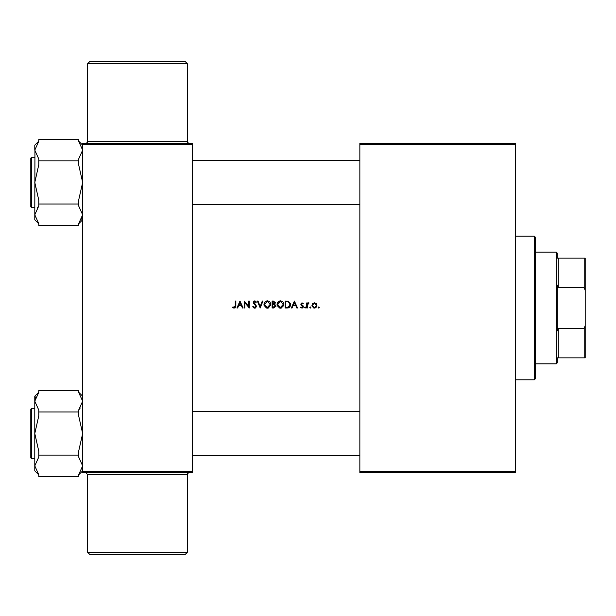<?xml version="1.0" encoding="UTF-8"?>
<svg xmlns="http://www.w3.org/2000/svg" width="616" height="616" viewBox="0 0 616 616"><rect width="100%" height="100%" fill="white"/><g stroke="black" fill="none" stroke-linecap="round" stroke-linejoin="round"><path stroke-width="0.92" d="M187.349 552.298L185.354 554.292L89.628 554.292L87.634 552.298L187.349 552.298L187.349 474.52L87.634 474.52L85.639 472.526M87.634 63.702L89.628 61.708L185.354 61.708L187.349 63.702L87.634 63.702L87.634 141.48L187.349 141.48C186.833 141.95 187.495 142.612 189.343 143.474M232.648 307.376L233.502 308L235.058 308L235.866 305.736L235.866 301.024L235.243 301.024L235.243 305.667L234.303 307.461L232.994 306.837L232.648 307.376L232.994 306.837L234.303 307.461L235.243 305.667M239.986 301.024L236.944 308L237.637 308L238.608 305.759L241.449 305.759L242.427 308L243.12 308L239.986 301.024M244.19 301.024L244.19 308L244.814 308L244.814 302.656L249.287 308L249.287 301.024L248.664 301.024L248.664 306.383L244.19 301.024M252.783 306.653L254.716 308.177L255.501 308L256.541 306.291L253.854 302.441L254.739 301.555L255.917 302.448L256.449 302.025L254.778 300.839L253.23 302.471L255.91 306.283L254.693 307.461L253.33 306.298L252.783 306.653L253.33 306.298L254.246 307.353M257.342 301.024L260.206 308L262.986 301.024L262.3 301.024L260.16 306.406L258.027 301.024L257.342 301.024M263.964 304.543L266.274 308L267.375 308.177L268.468 308L270.77 304.504C270.64 302.31 269.492 301.085 267.329 300.839C265.203 301.132 264.087 302.364 263.964 304.543C264.087 302.364 265.203 301.132 267.329 300.839M272.11 301.024L272.11 308L273.874 308L275.96 306.021L274.636 304.235L275.421 302.749L273.373 301.024L272.11 301.024M277.031 304.543L279.341 308L280.442 308.177L281.527 308L283.83 304.504C283.707 302.31 282.559 301.085 280.388 300.839C278.27 301.132 277.146 302.364 277.031 304.543C277.154 302.364 278.27 301.132 280.388 300.839M285.177 301.024L285.177 308L287.202 308C289.358 307.923 290.467 306.791 290.544 304.597L288.573 301.27L285.177 301.024M294.394 301.024L291.353 308L292.038 308L293.016 305.759L295.857 305.759L296.835 308L297.52 308L294.394 301.024M301.94 308.092L300.57 307.399L302.441 308L303.341 306.614L301.37 304.119L302.009 303.434L302.856 303.973L303.249 303.534L301.986 302.81L300.747 304.15L302.548 306.152L301.886 307.461L300.955 306.93L300.57 307.399L300.955 306.93L301.886 307.461L302.718 306.645L300.747 304.15M304.597 307.507L305.128 308.092L305.667 307.507L305.128 306.93L304.597 307.507L305.128 306.93L305.667 307.507L305.128 308.092L304.597 307.507L305.128 306.93L305.667 307.507L305.128 308.092L304.597 307.507M306.737 302.903L306.737 308L307.369 308L307.476 304.535L309.07 302.987L307.369 303.65L307.369 302.903L306.737 302.903M309.786 307.507L310.318 308.092L310.857 307.507L310.318 306.93L309.786 307.507L310.318 306.93L310.857 307.507L310.318 308.092L309.786 307.507L310.318 306.93L310.857 307.507L310.318 308.092L309.786 307.507M311.935 305.467L313.736 308L314.437 308.092L315.138 308L316.94 305.467L316.278 303.65L314.437 302.81L312.597 303.657L311.935 305.467M318.195 307.507L318.734 308.092L319.265 307.507L318.734 306.93L318.195 307.507L318.734 306.93L319.265 307.507L318.734 308.092L318.195 307.507L318.734 306.93L319.265 307.507L318.734 308.092L318.195 307.507M192.331 472.526L82.652 472.526L82.652 471.525L192.331 471.525L192.331 472.526M192.331 144.475L82.652 144.475L82.652 143.474L192.331 143.474L192.331 471.525M82.652 144.475L82.652 471.525M515.399 472.526L359.852 472.526L359.852 471.525L515.399 471.525L515.399 472.526M515.399 144.475L359.852 144.475L359.852 143.474L515.399 143.474L515.399 471.525M359.852 144.475L359.852 471.525M275.922 306.429L275.783 306.86M274.374 303.673L274.798 302.764L272.734 303.973L272.734 301.732L274.798 302.764L274.705 302.302M272.734 303.973L273.512 303.957M275.021 305.205L274.259 304.774L275.329 306.021L272.734 307.284L272.734 304.689L273.912 304.72M274.259 304.774L273.104 304.689M272.734 307.284L273.974 307.269M273.543 307.284L275.329 306.021L275.175 306.606M270.732 305.066L267.929 308.139M264.303 306.152L264.118 305.644M264.11 305.621L264.002 305.097M267.806 301.594L270.139 304.504L270 303.534M269.954 305.613L270.139 304.504L267.352 307.461L267.921 307.407M266.266 307.238L267.352 307.461L264.595 304.535L264.78 305.636M264.788 305.644L265.373 306.583M264.78 303.426L264.595 304.535L267.352 301.555L266.79 301.617M266.258 301.801L265.789 302.079M254.316 308.131L253.561 307.746M253.461 307.661L252.953 306.984M254.462 307.438L254.939 307.438M255.894 306.514L255.355 305.182M255.178 304.997L254.585 304.481M253.569 303.534L253.23 302.471L253.569 303.534M253.253 302.156L253.653 301.324M253.661 301.316L254.177 300.962M254.778 300.839L255.856 301.278M255.109 301.632L254.57 301.57M254.739 301.555L253.854 302.441L254.346 303.426M253.915 302.102L256.541 306.291L255.501 308M233.502 308L233.048 307.723M238.923 305.043L240.032 302.51L241.133 305.043L238.923 305.043L241.133 305.043M283.799 305.066L283.691 305.598M283.683 305.628L280.996 308.139M277.369 306.152L277.177 305.644M277.177 305.621L277.069 305.097M280.873 301.594L283.206 304.504L283.06 303.534M282.413 306.614L283.206 304.504L280.419 307.461L280.981 307.407M279.333 307.238L280.419 307.461L277.654 304.535L278.432 306.583M277.847 303.426L277.654 304.535L280.419 301.555L279.856 301.617M279.317 301.801L278.578 302.31M287.549 301.062L288.057 301.132M290.444 303.58L290.521 304.081M288.542 307.838L287.834 307.969M288.611 302.094L289.92 304.597L288.373 307.107L285.801 307.284L285.801 301.732L287.764 301.825M287.118 301.763L286.255 301.732M289.836 305.382L289.897 304.173M289.72 303.395L289.52 302.972M287.926 307.207L288.735 306.945M289.289 306.491L289.813 305.459M285.801 307.284L287.395 307.261M293.332 305.043L294.44 302.51L295.541 305.043L293.332 305.043L295.541 305.043M301.986 302.81L303.249 303.534M302.856 303.973L302.009 303.434L302.856 303.973L302.009 303.434L301.37 304.119L303.341 306.614M301.54 304.589L303.111 305.829M303.318 306.907L302.941 307.654M301.886 307.461L302.718 306.645M301.809 305.628L300.97 304.935M307.369 303.65L308.547 302.81M307.423 304.858L308.747 303.526L308.246 303.465M307.384 305.405L307.369 306.283M314.437 302.81L316.278 303.65M316.917 305.882L316.393 307.115M312.343 306.914L312.135 306.529M315.176 303.596L314.437 303.434L316.316 305.467L315.276 303.65M316.285 305.852L314.822 307.423M315.384 307.207L315.8 306.868M314.052 307.423L312.589 305.852M312.589 305.089L314.052 303.48M313.405 303.773L312.936 304.242M534.349 379.795L534.349 236.205L535.342 237.206L535.342 378.794L534.349 379.795L515.399 379.795M534.349 236.205L515.399 236.205M82.59 149.034L82.375 147.855M37.153 208.054L38.777 205.944L38.777 200.177L34.789 182.459L38.777 164.749L38.777 158.982L34.789 150.127L38.777 141.272L38.777 139.347L78.663 139.347L78.663 141.272L82.652 150.127L78.663 158.982L78.663 160.907L38.777 160.907M82.652 214.999L78.663 223.654L78.663 225.579L38.777 225.579L38.777 223.654L34.789 214.799L38.777 205.944M192.331 411.603L359.852 411.603M192.331 455.478L359.852 455.478M78.663 160.907L78.663 164.749L82.652 182.459L78.663 200.177L78.663 205.944L82.652 214.799L78.663 223.654M30.8 206.791L30.8 158.135L31.401 157.534L31.401 207.392L30.8 206.791M34.943 148.433L34.789 219.804L38.777 223.793M78.663 204.019L38.777 204.019M34.85 215.893L35.066 217.071M81.643 219.173L82.652 214.799M38.777 141.133L34.789 145.122L34.789 150.127M30.8 193.932L30.8 205.398M34.789 401.001L38.777 392.346L38.777 390.421L78.663 390.421L78.663 392.346L82.652 401.201L78.663 410.056L78.663 411.981L38.777 411.981L38.777 410.056L34.789 401.201L34.789 433.541L38.777 415.823L38.777 411.981M80.288 407.946L78.663 410.056M359.852 204.397L192.331 204.397M359.852 160.522L192.331 160.522M30.8 410.603L30.8 456.471M30.8 421.375L30.8 409.209L31.401 408.608L31.401 458.466L30.8 457.865L30.8 421.375M35.797 396.827L34.789 401.201L38.777 392.346M78.663 411.981L78.663 415.823L82.652 433.541L78.663 451.251L78.663 455.093L38.777 455.093L38.777 451.251L34.789 433.541L34.789 465.873L38.777 457.018L38.777 455.093M78.663 455.093L78.663 457.018L82.652 465.873L78.663 474.728L78.663 476.653L38.777 476.653L38.777 474.728L34.789 465.873L34.789 470.878L38.777 474.867M82.498 467.567L82.652 465.873M82.59 400.107L82.375 398.929M34.789 401.201L34.789 396.196L38.777 392.207M557.28 357.858L557.28 362.839L556.287 363.84L556.287 252.16L557.28 253.161L557.28 258.142L558.281 258.142L558.281 287.664L557.28 285.154L557.28 330.846L558.281 328.336L558.281 357.858L557.28 357.858L584.207 357.858L584.207 328.336L585.2 325.525L585.2 357.858L584.207 357.858M584.207 258.142L585.2 258.142L585.2 290.475L584.207 287.664L584.207 258.142L557.28 258.142M558.281 328.336L584.207 328.336M585.2 290.475L585.2 325.525M558.281 287.664L584.207 287.664M87.634 141.48C88.157 141.942 87.487 142.604 85.639 143.474M187.349 63.702L187.349 141.48M87.634 552.298L87.634 474.52M187.349 474.52C186.825 474.058 187.495 473.396 189.343 472.526M31.401 207.392L34.789 207.392M30.8 158.135L31.401 157.534L34.789 157.534M82.652 145.122L78.663 141.133M82.652 219.804L78.663 223.793M31.401 408.608L34.789 408.608M30.8 457.865L31.401 458.466L34.789 458.466M82.652 470.878L78.663 474.867M82.652 396.196L78.663 392.207M556.287 363.84L535.342 363.84M556.287 252.16L535.342 252.16"/></g></svg>
